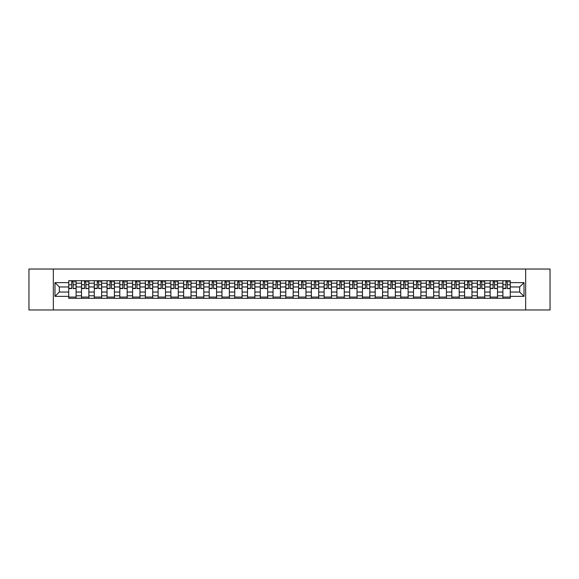 <?xml version="1.0" encoding="UTF-8"?>
<svg xmlns="http://www.w3.org/2000/svg" width="579" height="579" viewBox="0 0 579 579"><rect width="100%" height="100%" fill="white"/><g stroke="black" fill="none" stroke-linecap="round" stroke-linejoin="round"><path stroke-width="0.87" d="M525.66 309.968L550.05 309.968L550.05 269.032L28.95 269.032L28.95 309.968L525.66 309.968L525.66 269.032M81.501 298.301L81.501 283.196L76.102 283.196L76.102 298.301M76.102 283.196L76.102 280.699M81.501 283.196L81.501 280.699M88.869 280.699L88.869 298.301M94.268 298.301L94.268 280.699M101.636 280.699L101.636 298.301M107.043 298.301L107.043 280.699M114.41 280.699L114.41 298.301M119.81 298.301L119.81 280.699M127.177 280.699L127.177 298.301M132.584 298.301L132.584 280.699M139.944 280.699L139.944 298.301M145.351 298.301L145.351 280.699M152.718 280.699L152.718 298.301M158.118 298.301L158.118 280.699M165.485 280.699L165.485 298.301M170.892 298.301L170.892 280.699M178.26 280.699L178.26 298.301M183.659 298.301L183.659 280.699M191.027 280.699L191.027 298.301M196.426 298.301L196.426 280.699M203.794 280.699L203.794 298.301M209.2 298.301L209.2 280.699M216.568 280.699L216.568 298.301M221.967 298.301L221.967 280.699M229.335 280.699L229.335 298.301M234.741 298.301L234.741 280.699M242.102 280.699L242.102 298.301M247.508 298.301L247.508 280.699M254.876 280.699L254.876 298.301M260.275 298.301L260.275 280.699M267.643 280.699L267.643 298.301M273.049 298.301L273.049 280.699M280.417 280.699L280.417 298.301M285.816 298.301L285.816 280.699M293.184 280.699L293.184 298.301M298.583 298.301L298.583 280.699M305.951 280.699L305.951 298.301M311.357 298.301L311.357 280.699M318.725 280.699L318.725 298.301M324.124 298.301L324.124 280.699M331.492 280.699L331.492 298.301M336.898 298.301L336.898 280.699M344.259 280.699L344.259 298.301M349.665 298.301L349.665 280.699M357.033 280.699L357.033 298.301M362.432 298.301L362.432 280.699M369.8 280.699L369.8 298.301M375.206 298.301L375.206 280.699M382.574 280.699L382.574 298.301M387.973 298.301L387.973 280.699M395.341 280.699L395.341 298.301M400.74 298.301L400.74 280.699M408.108 280.699L408.108 298.301M413.515 298.301L413.515 280.699M420.882 280.699L420.882 298.301M426.282 298.301L426.282 280.699M433.649 280.699L433.649 298.301M439.056 298.301L439.056 280.699M446.416 280.699L446.416 298.301M451.823 298.301L451.823 280.699M459.19 280.699L459.19 298.301M464.59 298.301L464.59 280.699M471.957 280.699L471.957 298.301M477.364 298.301L477.364 280.699M484.732 280.699L484.732 298.301M490.131 298.301L490.131 280.699M497.499 280.699L497.499 298.301M502.898 298.301L502.898 280.699M502.898 292.04L497.499 292.04M490.131 292.04L484.732 292.04M477.364 292.04L471.957 292.04M464.59 292.04L459.19 292.04M451.823 292.04L446.416 292.04M439.056 292.04L433.649 292.04M426.282 292.04L420.882 292.04M413.515 292.04L408.108 292.04M400.74 292.04L395.341 292.04M387.973 292.04L382.574 292.04M375.206 292.04L369.8 292.04M362.432 292.04L357.033 292.04M349.665 292.04L344.259 292.04M336.898 292.04L331.492 292.04M324.124 292.04L318.725 292.04M311.357 292.04L305.951 292.04M298.583 292.04L293.184 292.04M285.816 292.04L280.417 292.04M273.049 292.04L267.643 292.04M260.275 292.04L254.876 292.04M247.508 292.04L242.102 292.04M234.741 292.04L229.335 292.04M221.967 292.04L216.568 292.04M209.2 292.04L203.794 292.04M196.426 292.04L191.027 292.04M183.659 292.04L178.26 292.04M170.892 292.04L165.485 292.04M158.118 292.04L152.718 292.04M145.351 292.04L139.944 292.04M132.584 292.04L127.177 292.04M119.81 292.04L114.41 292.04M107.043 292.04L101.636 292.04M94.268 292.04L88.869 292.04M81.501 292.04L76.102 292.04M502.898 286.96L497.499 286.96M490.131 286.96L484.732 286.96M477.364 286.96L471.957 286.96M464.59 286.96L459.19 286.96M451.823 286.96L446.416 286.96M439.056 286.96L433.649 286.96M426.282 286.96L420.882 286.96M413.515 286.96L408.108 286.96M400.74 286.96L395.341 286.96M387.973 286.96L382.574 286.96M375.206 286.96L369.8 286.96M362.432 286.96L357.033 286.96M349.665 286.96L344.259 286.96M336.898 286.96L331.492 286.96M324.124 286.96L318.725 286.96M311.357 286.96L305.951 286.96M298.583 286.96L293.184 286.96M285.816 286.96L280.417 286.96M273.049 286.96L267.643 286.96M260.275 286.96L254.876 286.96M247.508 286.96L242.102 286.96M234.741 286.96L229.335 286.96M221.967 286.96L216.568 286.96M209.2 286.96L203.794 286.96M196.426 286.96L191.027 286.96M183.659 286.96L178.26 286.96M170.892 286.96L165.485 286.96M158.118 286.96L152.718 286.96M145.351 286.96L139.944 286.96M132.584 286.96L127.177 286.96M119.81 286.96L114.41 286.96M107.043 286.96L101.636 286.96M94.268 286.96L88.869 286.96M81.501 286.96L76.102 286.96M59.319 292.04L68.735 292.04L68.735 286.96L59.319 286.96L59.319 292.04L54.983 296.376L54.983 282.624L68.735 282.624L68.735 286.96M510.265 286.96L510.265 292.04L519.681 292.04L519.681 286.96L510.265 286.96L510.265 280.699L68.735 280.699L68.735 282.624M510.265 282.624L524.017 282.624L524.017 296.376L510.265 296.376L510.265 292.04M68.735 292.04L68.735 298.301L510.265 298.301L510.265 296.376M68.735 296.376L54.983 296.376M53.34 309.968L53.34 269.032M76.102 297.07L68.735 297.07M71.724 281.93L73.113 281.93M88.869 297.07L81.501 297.07M84.491 281.93L85.88 281.93M101.636 297.07L94.268 297.07M97.258 281.93L98.654 281.93M114.41 297.07L107.043 297.07M110.032 281.93L111.421 281.93M127.177 297.07L119.81 297.07M122.799 281.93L124.188 281.93M139.944 297.07L132.584 297.07M135.566 281.93L136.962 281.93M152.718 297.07L145.351 297.07M148.34 281.93L149.729 281.93M165.485 297.07L158.118 297.07M161.107 281.93L162.496 281.93M178.26 297.07L170.892 297.07M173.881 281.93L175.271 281.93M191.027 297.07L183.659 297.07M186.648 281.93L188.037 281.93M203.794 297.07L196.426 297.07M199.415 281.93L200.812 281.93M216.568 297.07L209.2 297.07M212.189 281.93L213.579 281.93M229.335 297.07L221.967 297.07M224.956 281.93L226.346 281.93M242.102 297.07L234.741 297.07M237.723 281.93L239.12 281.93M254.876 297.07L247.508 297.07M250.497 281.93L251.887 281.93M267.643 297.07L260.275 297.07M263.264 281.93L264.654 281.93M280.417 297.07L273.049 297.07M276.031 281.93L277.428 281.93M293.184 297.07L285.816 297.07M288.805 281.93L290.195 281.93M305.951 297.07L298.583 297.07M301.572 281.93L302.969 281.93M318.725 297.07L311.357 297.07M314.346 281.93L315.736 281.93M331.492 297.07L324.124 297.07M327.113 281.93L328.503 281.93M344.259 297.07L336.898 297.07M339.88 281.93L341.277 281.93M357.033 297.07L349.665 297.07M352.654 281.93L354.044 281.93M369.8 297.07L362.432 297.07M365.421 281.93L366.811 281.93M382.574 297.07L375.206 297.07M378.188 281.93L379.585 281.93M395.341 297.07L387.973 297.07M390.963 281.93L392.352 281.93M408.108 297.07L400.74 297.07M403.729 281.93L405.119 281.93M420.882 297.07L413.515 297.07M416.504 281.93L417.893 281.93M433.649 297.07L426.282 297.07M429.271 281.93L430.66 281.93M446.416 297.07L439.056 297.07M442.038 281.93L443.434 281.93M459.19 297.07L451.823 297.07M454.812 281.93L456.201 281.93M471.957 297.07L464.59 297.07M467.579 281.93L468.968 281.93M484.732 297.07L477.364 297.07M480.346 281.93L481.742 281.93M497.499 297.07L490.131 297.07M493.12 281.93L494.509 281.93M510.265 297.07L502.898 297.07M505.887 281.93L507.276 281.93M54.983 282.624L59.319 286.96M519.681 292.04L524.017 296.376M519.681 286.96L524.017 282.624M73.113 288.277L76.059 288.559L73.113 288.559L73.113 280.779L76.059 280.779L74.423 280.779M76.059 288.277L76.059 280.779M71.724 281.85L73.113 281.85M74.423 281.85L74.995 281.85M70.414 280.779L68.771 280.779L68.771 288.559L71.724 288.559L71.724 280.779L70.537 280.779M68.771 280.779L74.3 280.779M85.88 288.277L88.826 288.559L85.88 288.559L85.88 280.779L88.826 280.779L87.19 280.779M88.826 288.277L88.826 280.779M84.491 281.85L85.88 281.85M87.19 281.85L87.762 281.85M83.181 280.779L81.545 280.779L81.545 288.559L84.491 288.559L84.491 280.779L83.304 280.779M81.545 280.779L87.067 280.779M98.654 288.277L101.6 288.559L98.654 288.559L98.654 280.779L101.6 280.779L99.957 280.779M101.6 288.277L101.6 280.779M97.258 281.85L98.654 281.85M99.957 281.85L100.536 281.85M95.948 280.779L94.312 280.779L94.312 288.559L97.258 288.559L97.258 280.779L96.071 280.779M94.312 280.779L99.841 280.779M111.421 288.277L114.367 288.559L111.421 288.559L111.421 280.779L114.367 280.779L112.731 280.779M114.367 288.277L114.367 280.779M110.032 281.85L111.421 281.85M112.731 281.85L113.303 281.85M108.722 280.779L107.079 280.779L107.079 288.559L110.032 288.559L110.032 280.779L108.845 280.779M107.079 280.779L112.608 280.779M124.188 288.277L127.134 288.559L124.188 288.559L124.188 280.779L127.134 280.779L125.498 280.779M127.134 288.277L127.134 280.779M122.799 281.85L124.188 281.85M125.498 281.85L126.07 281.85M121.489 280.779L119.853 280.779L119.853 288.559L122.799 288.559L122.799 280.779L121.612 280.779M119.853 280.779L125.375 280.779M136.962 288.277L139.908 288.559L136.962 288.559L136.962 280.779L139.908 280.779L138.272 280.779M139.908 288.277L139.908 280.779M135.566 281.85L136.962 281.85M138.272 281.85L138.844 281.85M134.256 280.779L132.62 280.779L132.62 288.559L135.566 288.559L135.566 280.779L134.379 280.779M132.62 280.779L138.149 280.779M149.729 288.277L152.675 288.559L149.729 288.559L149.729 280.779L152.675 280.779L151.039 280.779M152.675 288.277L152.675 280.779M148.34 281.85L149.729 281.85M151.039 281.85L151.611 281.85M147.03 280.779L145.394 280.779L145.394 288.559L148.34 288.559L148.34 280.779L147.153 280.779M145.394 280.779L150.916 280.779M162.496 288.277L165.449 288.559L162.496 288.559L162.496 280.779L165.449 280.779L163.806 280.779M165.449 288.277L165.449 280.779M161.107 281.85L162.496 281.85M163.806 281.85L164.385 281.85M159.797 280.779L158.161 280.779L158.161 288.559L161.107 288.559L161.107 280.779L159.92 280.779M158.161 280.779L163.683 280.779M175.271 288.277L178.216 288.559L175.271 288.559L175.271 280.779L178.216 280.779L176.581 280.779M178.216 288.277L178.216 280.779M173.881 281.85L175.271 281.85M176.581 281.85L177.152 281.85M172.571 280.779L170.928 280.779L170.928 288.559L173.881 288.559L173.881 280.779L172.694 280.779M170.928 280.779L176.457 280.779M188.037 288.277L190.983 288.559L188.037 288.559L188.037 280.779L190.983 280.779L189.347 280.779M190.983 288.277L190.983 280.779M186.648 281.85L188.037 281.85M189.347 281.85L189.919 281.85M185.338 280.779L183.702 280.779L183.702 288.559L186.648 288.559L186.648 280.779L185.461 280.779M183.702 280.779L189.224 280.779M200.812 288.277L203.757 288.559L200.812 288.559L200.812 280.779L203.757 280.779L202.114 280.779M203.757 288.277L203.757 280.779M199.415 281.85L200.812 281.85M202.114 281.85L202.693 281.85M198.105 280.779L196.469 280.779L196.469 288.559L199.415 288.559L199.415 280.779L198.228 280.779M196.469 280.779L201.999 280.779M213.579 288.277L216.524 288.559L213.579 288.559L213.579 280.779L216.524 280.779L214.889 280.779M216.524 288.277L216.524 280.779M212.189 281.85L213.579 281.85M214.889 281.85L215.46 281.85M210.879 280.779L209.236 280.779L209.236 288.559L212.189 288.559L212.189 280.779L211.002 280.779M209.236 280.779L214.766 280.779M226.346 288.277L229.291 288.559L226.346 288.559L226.346 280.779L229.291 280.779L227.656 280.779M229.291 288.277L229.291 280.779M224.956 281.85L226.346 281.85M227.656 281.85L228.227 281.85M223.646 280.779L222.01 280.779L222.01 288.559L224.956 288.559L224.956 280.779L223.769 280.779M222.01 280.779L227.533 280.779M239.12 288.277L242.065 288.559L239.12 288.559L239.12 280.779L242.065 280.779L240.43 280.779M242.065 288.277L242.065 280.779M237.723 281.85L239.12 281.85M240.43 281.85L241.002 281.85M236.413 280.779L234.777 280.779L234.777 288.559L237.723 288.559L237.723 280.779L236.536 280.779M234.777 280.779L240.307 280.779M251.887 288.277L254.832 288.559L251.887 288.559L251.887 280.779L254.832 280.779L253.197 280.779M254.832 288.277L254.832 280.779M250.497 281.85L251.887 281.85M253.197 281.85L253.768 281.85M249.187 280.779L247.551 280.779L247.551 288.559L250.497 288.559L250.497 280.779L249.31 280.779M247.551 280.779L253.074 280.779M264.654 288.277L267.607 288.559L264.654 288.559L264.654 280.779L267.607 280.779L265.964 280.779M267.607 288.277L267.607 280.779M263.264 281.85L264.654 281.85M265.964 281.85L266.543 281.85M261.954 280.779L260.318 280.779L260.318 288.559L263.264 288.559L263.264 280.779L262.077 280.779M260.318 280.779L265.841 280.779M277.428 288.277L280.374 288.559L277.428 288.559L277.428 280.779L280.374 280.779L278.738 280.779M280.374 288.277L280.374 280.779M276.031 281.85L277.428 281.85M278.738 281.85L279.31 281.85M274.728 280.779L273.085 280.779L273.085 288.559L276.031 288.559L276.031 280.779L274.844 280.779M273.085 280.779L278.615 280.779M290.195 288.277L293.14 288.559L290.195 288.559L290.195 280.779L293.14 280.779L291.505 280.779M293.14 288.277L293.14 280.779M288.805 281.85L290.195 281.85M291.505 281.85L292.077 281.85M287.495 280.779L285.86 280.779L285.86 288.559L288.805 288.559L288.805 280.779L287.618 280.779M285.86 280.779L291.382 280.779M302.969 288.277L305.915 288.559L302.969 288.559L302.969 280.779L305.915 280.779L304.272 280.779M305.915 288.277L305.915 280.779M301.572 281.85L302.969 281.85M304.272 281.85L304.851 281.85M300.262 280.779L298.626 280.779L298.626 288.559L301.572 288.559L301.572 280.779L300.385 280.779M298.626 280.779L304.156 280.779M315.736 288.277L318.682 288.559L315.736 288.559L315.736 280.779L318.682 280.779L317.046 280.779M318.682 288.277L318.682 280.779M314.346 281.85L315.736 281.85M317.046 281.85L317.618 281.85M313.036 280.779L311.393 280.779L311.393 288.559L314.346 288.559L314.346 280.779L313.159 280.779M311.393 280.779L316.923 280.779M328.503 288.277L331.449 288.559L328.503 288.559L328.503 280.779L331.449 280.779L329.813 280.779M331.449 288.277L331.449 280.779M327.113 281.85L328.503 281.85M329.813 281.85L330.385 281.85M325.803 280.779L324.168 280.779L324.168 288.559L327.113 288.559L327.113 280.779L325.926 280.779M324.168 280.779L329.69 280.779M341.277 288.277L344.223 288.559L341.277 288.559L341.277 280.779L344.223 280.779L342.587 280.779M344.223 288.277L344.223 280.779M339.88 281.85L341.277 281.85M342.587 281.85L343.159 281.85M338.57 280.779L336.935 280.779L336.935 288.559L339.88 288.559L339.88 280.779L338.693 280.779M336.935 280.779L342.464 280.779M354.044 288.277L356.99 288.559L354.044 288.559L354.044 280.779L356.99 280.779L355.354 280.779M356.99 288.277L356.99 280.779M352.654 281.85L354.044 281.85M355.354 281.85L355.926 281.85M351.344 280.779L349.709 280.779L349.709 288.559L352.654 288.559L352.654 280.779L351.467 280.779M349.709 280.779L355.231 280.779M366.811 288.277L369.764 288.559L366.811 288.559L366.811 280.779L369.764 280.779L368.121 280.779M369.764 288.277L369.764 280.779M365.421 281.85L366.811 281.85M368.121 281.85L368.7 281.85M364.111 280.779L362.476 280.779L362.476 288.559L365.421 288.559L365.421 280.779L364.234 280.779M362.476 280.779L367.998 280.779M379.585 288.277L382.531 288.559L379.585 288.559L379.585 280.779L382.531 280.779L380.895 280.779M382.531 288.277L382.531 280.779M378.188 281.85L379.585 281.85M380.895 281.85L381.467 281.85M376.886 280.779L375.243 280.779L375.243 288.559L378.188 288.559L378.188 280.779L377.001 280.779M375.243 280.779L380.772 280.779M392.352 288.277L395.298 288.559L392.352 288.559L392.352 280.779L395.298 280.779L393.662 280.779M395.298 288.277L395.298 280.779M390.963 281.85L392.352 281.85M393.662 281.85L394.234 281.85M389.653 280.779L388.017 280.779L388.017 288.559L390.963 288.559L390.963 280.779L389.776 280.779M388.017 280.779L393.539 280.779M405.119 288.277L408.072 288.559L405.119 288.559L405.119 280.779L408.072 280.779L406.429 280.779M408.072 288.277L408.072 280.779M403.729 281.85L405.119 281.85M406.429 281.85L407.008 281.85M402.419 280.779L400.784 280.779L400.784 288.559L403.729 288.559L403.729 280.779L402.543 280.779M400.784 280.779L406.306 280.779M417.893 288.277L420.839 288.559L417.893 288.559L417.893 280.779L420.839 280.779L419.203 280.779M420.839 288.277L420.839 280.779M416.504 281.85L417.893 281.85M419.203 281.85L419.775 281.85M415.194 280.779L413.551 280.779L413.551 288.559L416.504 288.559L416.504 280.779L415.317 280.779M413.551 280.779L419.08 280.779M430.66 288.277L433.606 288.559L430.66 288.559L430.66 280.779L433.606 280.779L431.97 280.779M433.606 288.277L433.606 280.779M429.271 281.85L430.66 281.85M431.97 281.85L432.542 281.85M427.961 280.779L426.325 280.779L426.325 288.559L429.271 288.559L429.271 280.779L428.084 280.779M426.325 280.779L431.847 280.779M443.434 288.277L446.38 288.559L443.434 288.559L443.434 280.779L446.38 280.779L444.744 280.779M446.38 288.277L446.38 280.779M442.038 281.85L443.434 281.85M444.744 281.85L445.316 281.85M440.728 280.779L439.092 280.779L439.092 288.559L442.038 288.559L442.038 280.779L440.851 280.779M439.092 280.779L444.621 280.779M456.201 288.277L459.147 288.559L456.201 288.559L456.201 280.779L459.147 280.779L457.511 280.779M459.147 288.277L459.147 280.779M454.812 281.85L456.201 281.85M457.511 281.85L458.083 281.85M453.502 280.779L451.866 280.779L451.866 288.559L454.812 288.559L454.812 280.779L453.625 280.779M451.866 280.779L457.388 280.779M468.968 288.277L471.921 288.559L468.968 288.559L468.968 280.779L471.921 280.779L470.278 280.779M471.921 288.277L471.921 280.779M467.579 281.85L468.968 281.85M470.278 281.85L470.85 281.85M466.269 280.779L464.633 280.779L464.633 288.559L467.579 288.559L467.579 280.779L466.392 280.779M464.633 280.779L470.155 280.779M481.742 288.277L484.688 288.559L481.742 288.559L481.742 280.779L484.688 280.779L483.052 280.779M484.688 288.277L484.688 280.779M480.346 281.85L481.742 281.85M483.052 281.85L483.624 281.85M479.043 280.779L477.4 280.779L477.4 288.559L480.346 288.559L480.346 280.779L479.159 280.779M477.4 280.779L482.929 280.779M494.509 288.277L497.455 288.559L494.509 288.559L494.509 280.779L497.455 280.779L495.819 280.779M497.455 288.277L497.455 280.779M493.12 281.85L494.509 281.85M495.819 281.85L496.391 281.85M491.81 280.779L490.174 280.779L490.174 288.559L493.12 288.559L493.12 280.779L491.933 280.779M490.174 280.779L495.696 280.779M507.276 288.277L510.229 288.559L507.276 288.559L507.276 280.779L510.229 280.779L508.586 280.779M510.229 288.277L510.229 280.779M505.887 281.85L507.276 281.85M508.586 281.85L509.165 281.85M504.577 280.779L502.941 280.779L502.941 288.559L505.887 288.559L505.887 280.779L504.7 280.779M502.941 280.779L508.463 280.779M490.131 283.196L484.732 283.196M477.364 283.196L471.957 283.196M464.59 283.196L459.19 283.196M451.823 283.196L446.416 283.196M439.056 283.196L433.649 283.196M426.282 283.196L420.882 283.196M413.515 283.196L408.108 283.196M400.74 283.196L395.341 283.196M387.973 283.196L382.574 283.196M375.206 283.196L369.8 283.196M362.432 283.196L357.033 283.196M349.665 283.196L344.259 283.196M336.898 283.196L331.492 283.196M324.124 283.196L318.725 283.196M311.357 283.196L305.951 283.196M298.583 283.196L293.184 283.196M285.816 283.196L280.417 283.196M273.049 283.196L267.643 283.196M260.275 283.196L254.876 283.196M247.508 283.196L242.102 283.196M234.741 283.196L229.335 283.196M221.967 283.196L216.568 283.196M209.2 283.196L203.794 283.196M196.426 283.196L191.027 283.196M183.659 283.196L178.26 283.196M170.892 283.196L165.485 283.196M158.118 283.196L152.718 283.196M145.351 283.196L139.944 283.196M132.584 283.196L127.177 283.196M119.81 283.196L114.41 283.196M107.043 283.196L101.636 283.196M94.268 283.196L88.869 283.196M502.898 283.196L497.499 283.196M490.131 295.804L484.732 295.804M477.364 295.804L471.957 295.804M464.59 295.804L459.19 295.804M451.823 295.804L446.416 295.804M439.056 295.804L433.649 295.804M426.282 295.804L420.882 295.804M413.515 295.804L408.108 295.804M400.74 295.804L395.341 295.804M387.973 295.804L382.574 295.804M375.206 295.804L369.8 295.804M362.432 295.804L357.033 295.804M349.665 295.804L344.259 295.804M336.898 295.804L331.492 295.804M324.124 295.804L318.725 295.804M311.357 295.804L305.951 295.804M298.583 295.804L293.184 295.804M285.816 295.804L280.417 295.804M273.049 295.804L267.643 295.804M260.275 295.804L254.876 295.804M247.508 295.804L242.102 295.804M234.741 295.804L229.335 295.804M221.967 295.804L216.568 295.804M209.2 295.804L203.794 295.804M196.426 295.804L191.027 295.804M183.659 295.804L178.26 295.804M170.892 295.804L165.485 295.804M158.118 295.804L152.718 295.804M145.351 295.804L139.944 295.804M132.584 295.804L127.177 295.804M119.81 295.804L114.41 295.804M107.043 295.804L101.636 295.804M94.268 295.804L88.869 295.804M81.501 295.804L76.102 295.804M502.898 295.804L497.499 295.804M73.113 284.759L76.059 284.759M68.771 288.277L71.724 288.277M68.771 284.759L71.724 284.759M85.88 284.759L88.826 284.759M81.545 288.277L84.491 288.277M81.545 284.759L84.491 284.759M98.654 284.759L101.6 284.759M94.312 288.277L97.258 288.277M94.312 284.759L97.258 284.759M111.421 284.759L114.367 284.759M107.079 288.277L110.032 288.277M107.079 284.759L110.032 284.759M124.188 284.759L127.134 284.759M119.853 288.277L122.799 288.277M119.853 284.759L122.799 284.759M136.962 284.759L139.908 284.759M132.62 288.277L135.566 288.277M132.62 284.759L135.566 284.759M149.729 284.759L152.675 284.759M145.394 288.277L148.34 288.277M145.394 284.759L148.34 284.759M162.496 284.759L165.449 284.759M158.161 288.277L161.107 288.277M158.161 284.759L161.107 284.759M175.271 284.759L178.216 284.759M170.928 288.277L173.881 288.277M170.928 284.759L173.881 284.759M188.037 284.759L190.983 284.759M183.702 288.277L186.648 288.277M183.702 284.759L186.648 284.759M200.812 284.759L203.757 284.759M196.469 288.277L199.415 288.277M196.469 284.759L199.415 284.759M213.579 284.759L216.524 284.759M209.236 288.277L212.189 288.277M209.236 284.759L212.189 284.759M226.346 284.759L229.291 284.759M222.01 288.277L224.956 288.277M222.01 284.759L224.956 284.759M239.12 284.759L242.065 284.759M234.777 288.277L237.723 288.277M234.777 284.759L237.723 284.759M251.887 284.759L254.832 284.759M247.551 288.277L250.497 288.277M247.551 284.759L250.497 284.759M264.654 284.759L267.607 284.759M260.318 288.277L263.264 288.277M260.318 284.759L263.264 284.759M277.428 284.759L280.374 284.759M273.085 288.277L276.031 288.277M273.085 284.759L276.031 284.759M290.195 284.759L293.14 284.759M285.86 288.277L288.805 288.277M285.86 284.759L288.805 284.759M302.969 284.759L305.915 284.759M298.626 288.277L301.572 288.277M298.626 284.759L301.572 284.759M315.736 284.759L318.682 284.759M311.393 288.277L314.346 288.277M311.393 284.759L314.346 284.759M328.503 284.759L331.449 284.759M324.168 288.277L327.113 288.277M324.168 284.759L327.113 284.759M341.277 284.759L344.223 284.759M336.935 288.277L339.88 288.277M336.935 284.759L339.88 284.759M354.044 284.759L356.99 284.759M349.709 288.277L352.654 288.277M349.709 284.759L352.654 284.759M366.811 284.759L369.764 284.759M362.476 288.277L365.421 288.277M362.476 284.759L365.421 284.759M379.585 284.759L382.531 284.759M375.243 288.277L378.188 288.277M375.243 284.759L378.188 284.759M392.352 284.759L395.298 284.759M388.017 288.277L390.963 288.277M388.017 284.759L390.963 284.759M405.119 284.759L408.072 284.759M400.784 288.277L403.729 288.277M400.784 284.759L403.729 284.759M417.893 284.759L420.839 284.759M413.551 288.277L416.504 288.277M413.551 284.759L416.504 284.759M430.66 284.759L433.606 284.759M426.325 288.277L429.271 288.277M426.325 284.759L429.271 284.759M443.434 284.759L446.38 284.759M439.092 288.277L442.038 288.277M439.092 284.759L442.038 284.759M456.201 284.759L459.147 284.759M451.866 288.277L454.812 288.277M451.866 284.759L454.812 284.759M468.968 284.759L471.921 284.759M464.633 288.277L467.579 288.277M464.633 284.759L467.579 284.759M481.742 284.759L484.688 284.759M477.4 288.277L480.346 288.277M477.4 284.759L480.346 284.759M494.509 284.759L497.455 284.759M490.174 288.277L493.12 288.277M490.174 284.759L493.12 284.759M507.276 284.759L510.229 284.759M502.941 288.277L505.887 288.277M502.941 284.759L505.887 284.759"/></g></svg>
